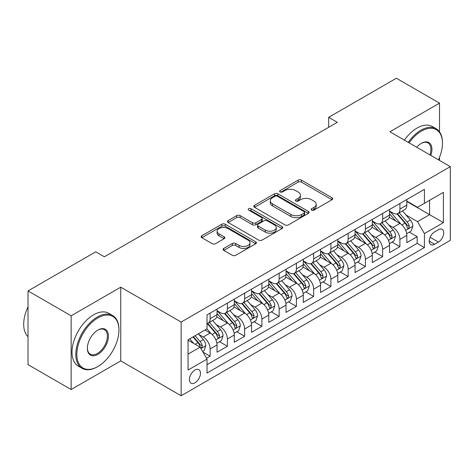 <?xml version="1.0" encoding="UTF-8"?>
<svg xmlns="http://www.w3.org/2000/svg" width="474" height="474" viewBox="0 0 474 474"><rect width="100%" height="100%" fill="white"/><g stroke="black" fill="none" stroke-linecap="round" stroke-linejoin="round"><path stroke-width="0.71" d="M311.625 210.106A1.677 0.966 0 0 0 314.001 210.106L331.996 199.72A2.394 1.381 0 0 0 332.695 198.742A2.394 1.381 0 0 0 331.996 197.765L301.511 180.161A2.394 1.381 0 0 0 298.122 180.161L280.128 190.554A1.677 0.966 0 0 0 279.636 191.235A1.677 0.966 0 0 0 280.128 191.923A1.677 0.966 0 0 0 282.498 191.923L284.827 190.578A7.667 4.426 0 0 1 295.663 190.578L298.205 192.041A7.667 4.426 0 0 1 300.451 195.169A7.667 4.426 0 0 1 298.205 198.304L295.877 199.643A1.677 0.966 0 0 0 295.385 200.33A1.677 0.966 0 0 0 295.877 201.012A1.677 0.966 0 0 0 298.247 201.012L300.575 199.673A7.667 4.426 0 0 1 311.418 199.673L313.954 201.136A7.667 4.426 0 0 1 316.199 204.264A7.667 4.426 0 0 1 313.954 207.393L311.625 208.738A1.677 0.966 0 0 0 311.14 209.425A1.677 0.966 0 0 0 311.625 210.106L311.625 208.738M194.944 382.808A7.809 4.509 120 0 0 200.046 375.929A7.809 4.509 120 0 0 198.849 369.673A7.809 4.509 120 0 0 194.944 370.058A7.809 4.509 120 0 0 189.843 376.943A7.809 4.509 120 0 0 191.04 383.199A7.809 4.509 120 0 0 194.944 382.808M223.775 248.412A2.394 1.381 0 0 0 223.07 249.389A2.394 1.381 0 0 0 223.775 250.367L232.325 255.308A2.394 1.381 0 0 0 235.714 255.308L255.699 243.766A2.394 1.381 0 0 0 256.398 242.789A2.394 1.381 0 0 0 255.699 241.811L225.215 224.214A2.394 1.381 0 0 0 221.826 224.214L201.841 235.75A2.394 1.381 0 0 0 201.142 236.727A2.394 1.381 0 0 0 201.841 237.705L212.174 243.672A2.394 1.381 0 0 0 215.557 243.672L224.113 238.73A2.394 1.381 0 0 0 224.812 237.752A2.394 1.381 0 0 0 224.113 236.775L218.988 233.818A6.405 3.697 0 0 1 217.116 231.205A6.405 3.697 0 0 1 221.068 227.787A6.405 3.697 0 0 1 228.047 228.587L248.121 240.176A6.405 3.697 0 0 1 249.994 242.789A6.405 3.697 0 0 1 246.042 246.207A6.405 3.697 0 0 1 239.056 245.408L235.714 243.476A2.394 1.381 0 0 0 232.325 243.476L223.775 248.412L223.775 250.367M120.752 287.179L71.147 315.82L28.013 290.918L28.013 364.63L71.147 389.533L120.752 360.898L181.139 395.76L181.139 322.047L120.752 287.179L120.752 360.898M439.517 131.843L439.517 103.142L389.912 131.784L450.3 166.647L181.139 322.047M439.517 103.142L396.382 78.24L328.66 117.339L328.66 127.299M28.013 290.918L95.736 251.818L104.363 256.795L337.287 122.322L328.66 117.339M284.998 224.895A2.394 1.381 0 0 0 288.382 224.895L308.367 213.359A2.394 1.381 0 0 0 309.072 212.382A2.394 1.381 0 0 0 308.367 211.404L277.882 193.801A2.394 1.381 0 0 0 274.499 193.801L254.514 205.343A2.394 1.381 0 0 0 253.809 206.32A2.394 1.381 0 0 0 254.514 207.298L284.998 224.895M249.342 210.468A1.677 0.966 0 0 1 251.042 210.705L251.042 208.714L282.03 226.608A2.394 1.381 0 0 1 282.735 227.585A2.394 1.381 0 0 1 282.03 228.563L262.051 240.099A2.394 1.381 0 0 1 258.662 240.099L228.178 222.502L228.178 220.546A2.394 1.381 0 0 0 227.479 221.524A2.394 1.381 0 0 0 228.178 222.502M228.178 220.546L236.727 215.605A2.394 1.381 0 0 1 240.117 215.605L252.482 222.744A2.394 1.381 0 0 0 255.865 222.744L261.541 219.468A2.394 1.381 0 0 0 262.24 218.49A2.394 1.381 0 0 0 261.541 217.513L248.672 210.083A1.677 0.966 0 0 1 248.18 209.401A1.677 0.966 0 0 1 249.211 208.507A1.677 0.966 0 0 1 251.042 208.714M206.546 358.279L210.13 356.211L202.967 352.081M198.896 334.484L203.228 336.99A9.758 5.635 60 0 1 210.13 348.941L217.027 344.959L217.027 352.229L227.384 346.251L219.533 341.718M216.15 324.524L220.481 327.024A9.758 5.635 60 0 1 227.384 338.981L234.28 334.994L234.28 342.269L244.637 336.291L236.787 331.759M233.404 314.564L237.735 317.065A9.758 5.635 60 0 1 244.637 329.021L251.534 325.034L251.534 332.304L261.891 326.331L254.04 321.799M250.657 304.604L254.988 307.105A9.758 5.635 60 0 1 261.891 319.055L268.788 315.074L268.788 322.344L279.145 316.365L271.294 311.833M267.911 294.638L272.242 297.145A9.758 5.635 60 0 1 279.145 309.095L286.041 305.114L286.041 312.384L296.398 306.405L288.548 301.873M285.164 284.678L289.496 287.179A9.758 5.635 60 0 1 296.398 299.135L303.295 295.148L303.295 302.424L313.652 296.446L305.801 291.913M302.418 274.719L306.749 277.219A9.758 5.635 60 0 1 313.652 289.176L320.554 285.188L320.554 292.458L330.905 286.486L323.055 281.953M319.672 264.759L324.003 267.259A9.758 5.635 60 0 1 330.905 279.21L337.808 275.228L337.808 282.498L348.159 276.52L340.308 271.987M336.925 254.793L341.256 257.299A9.758 5.635 60 0 1 348.159 269.25L355.062 265.268L355.062 272.538L365.413 266.56L357.562 262.027M354.179 244.833L358.51 247.333A9.758 5.635 60 0 1 365.413 259.29L372.315 255.302L372.315 262.578L382.666 256.6L374.816 252.067M371.432 234.873L375.764 237.373A9.758 5.635 60 0 1 382.666 249.33L389.569 245.342L389.569 252.612L399.92 246.64L399.92 239.364A9.758 5.635 -120 0 0 393.017 227.413L388.686 224.913M392.069 242.107L399.92 246.64M217.027 344.959A9.758 5.635 -120 0 0 210.13 333.003L204.952 330.017M234.28 334.994A9.758 5.635 -120 0 0 227.384 323.043L216.713 316.881M251.534 325.034A9.758 5.635 -120 0 0 244.637 313.083L233.966 306.921M268.788 315.074A9.758 5.635 -120 0 0 261.891 303.117L251.22 296.961M286.041 305.114A9.758 5.635 -120 0 0 279.145 293.157L268.474 286.995M303.295 295.148A9.758 5.635 -120 0 0 296.398 283.197L285.727 277.035M320.554 285.188A9.758 5.635 -120 0 0 313.652 273.237L302.981 267.075M337.808 275.228A9.758 5.635 -120 0 0 330.905 263.271L320.234 257.115M355.062 265.268A9.758 5.635 -120 0 0 348.159 253.312L337.488 247.15M372.315 255.302A9.758 5.635 -120 0 0 365.413 243.352L354.742 237.19M389.569 245.342A9.758 5.635 -120 0 0 382.666 233.392L371.995 227.23M438.397 229.706L434.599 231.893A7.566 4.367 120 0 0 429.657 238.558A7.566 4.367 120 0 0 430.819 244.62A7.566 4.367 120 0 0 434.599 244.246L438.397 242.054A7.566 4.367 120 0 0 443.338 235.388A7.566 4.367 120 0 0 442.177 229.327A7.566 4.367 120 0 0 438.397 229.706M181.139 395.76L450.3 240.365L450.3 166.647M188.042 354.119L200.123 347.146L207.019 359.102L207.019 373.05L424.42 247.535L424.42 233.587L417.517 221.636L405.94 214.947M207.019 359.102L188.042 370.058L188.042 339.775L207.019 328.82L207.019 314.872L424.42 189.357L424.42 203.305L443.397 192.349L443.397 222.632L424.42 233.587M217.027 310.689L220.481 312.68A9.758 5.635 60 0 0 225.357 313.166L232.26 309.178A9.758 5.635 -120 0 0 234.28 304.711L234.28 299.135M234.28 300.729L237.735 302.72A9.758 5.635 60 0 0 242.611 303.206L249.514 299.218A9.758 5.635 -120 0 0 251.534 294.751L251.534 289.17M251.534 290.769L254.988 292.76A9.758 5.635 60 0 0 259.865 293.24L266.767 289.259A9.758 5.635 -120 0 0 268.788 284.791L268.788 279.21M268.788 280.804L272.242 282.8A9.758 5.635 60 0 0 277.118 283.28L284.021 279.299A9.758 5.635 -120 0 0 286.041 274.825L286.041 269.25M286.041 270.844L289.496 272.834A9.758 5.635 60 0 0 294.372 273.32L301.274 269.333A9.758 5.635 -120 0 0 303.295 264.865L303.295 259.29M303.295 260.884L306.749 262.874A9.758 5.635 60 0 0 311.631 263.36L318.528 259.373A9.758 5.635 -120 0 0 320.554 254.905L320.554 249.324M320.554 250.924L324.003 252.915A9.758 5.635 60 0 0 328.885 253.394L335.782 249.413A9.758 5.635 -120 0 0 337.808 244.945L337.808 239.364M337.808 240.958L341.256 242.955A9.758 5.635 60 0 0 346.139 243.435L353.035 239.453A9.758 5.635 -120 0 0 355.062 234.986L355.062 229.404M355.062 230.998L358.51 232.989A9.758 5.635 60 0 0 363.392 233.475L370.289 229.487A9.758 5.635 -120 0 0 372.315 225.02L372.315 219.444M372.315 221.038L375.764 223.029A9.758 5.635 60 0 0 380.646 223.515L387.542 219.527A9.758 5.635 -120 0 0 389.569 215.06L389.569 209.478M207.019 364.678L417.173 243.352L417.173 236.674L406.822 242.652L406.822 235.382A9.758 5.635 -120 0 0 399.92 223.426L389.249 217.27M389.569 211.078L393.017 213.069A9.758 5.635 -120 0 0 397.899 213.549A9.758 5.635 -120 0 0 399.92 209.081L399.92 203.506M397.899 213.549L404.802 209.567A9.758 5.635 -120 0 0 406.822 205.1L406.822 199.518M210.13 313.077L210.13 318.658A9.758 5.635 60 0 1 208.104 323.126A9.758 5.635 60 0 1 207.019 323.523M208.104 323.126L215.006 319.144A9.758 5.635 -120 0 0 217.027 314.671L217.027 309.095M227.384 303.117L227.384 308.698A9.758 5.635 60 0 1 225.357 313.166M244.637 293.157L244.637 298.733A9.758 5.635 60 0 1 242.611 303.206M261.891 283.197L261.891 288.773A9.758 5.635 60 0 1 259.865 293.24M279.145 273.231L279.145 278.813A9.758 5.635 60 0 1 277.118 283.28M296.398 263.271L296.398 268.853A9.758 5.635 60 0 1 294.372 273.32M313.652 253.312L313.652 258.893A9.758 5.635 60 0 1 311.631 263.36M330.905 243.352L330.905 248.927A9.758 5.635 60 0 1 328.885 253.394M348.159 233.386L348.159 238.967A9.758 5.635 60 0 1 346.139 243.435M365.413 223.426L365.413 229.007A9.758 5.635 60 0 1 363.392 233.475M382.666 213.466L382.666 219.047A9.758 5.635 60 0 1 380.646 223.515M382.666 249.33L382.666 256.6M365.413 259.29L365.413 266.56M348.159 269.25L348.159 276.52M330.905 279.21L330.905 286.486M313.652 289.176L313.652 296.446M296.398 299.135L296.398 306.405M279.145 309.095L279.145 316.365M261.891 319.055L261.891 326.331M244.637 329.021L244.637 336.291M227.384 338.981L227.384 346.251M210.13 348.941L210.13 356.211M200.123 347.146L188.042 340.178M417.517 221.636L429.598 214.663L429.598 200.318L443.397 192.349M406.822 201.515L443.397 222.632M406.822 201.112L417.517 207.292L424.42 203.305M439.517 160.419L439.517 157.356M71.147 315.82L71.147 389.533M409.323 232.142L417.173 236.674M417.173 243.352L424.42 247.535M312.301 210.343L313.954 209.389A7.667 4.426 0 0 0 316.199 206.255L316.199 204.264M300.451 195.169L300.451 197.166A7.667 4.426 0 0 1 298.205 200.295L296.546 201.249M331.96 199.738L301.511 182.158A2.394 1.381 0 0 0 298.122 182.158L280.798 192.16M308.337 213.377L277.882 195.798A2.394 1.381 0 0 0 274.499 195.798L254.544 207.316M304.136 213.063A1.677 0.966 0 0 0 304.628 212.382A1.677 0.966 0 0 0 304.136 211.694L277.373 196.248A1.677 0.966 0 0 0 275.003 196.248L272.55 197.664A7.667 4.426 0 0 0 270.304 200.792A7.667 4.426 0 0 0 272.55 203.921L290.84 214.485A7.667 4.426 0 0 0 301.677 214.485L304.136 213.063L304.136 215.06A1.677 0.966 0 0 0 304.628 214.372L304.628 212.382M270.304 200.792L270.304 202.789A7.667 4.426 0 0 0 272.55 205.917L272.55 203.921M304.136 215.06L301.677 216.476A7.667 4.426 0 0 1 290.84 216.476L272.55 205.917M228.207 222.519L236.727 217.602L236.727 215.605M262.24 218.49L262.24 220.487A2.394 1.381 0 0 1 261.541 221.465L255.865 224.735A2.394 1.381 0 0 1 252.482 224.735L240.117 217.602A2.394 1.381 0 0 0 236.727 217.602M251.042 210.705L282 228.581M265.31 230.151A6.405 3.697 0 0 0 272.289 230.957A6.405 3.697 0 0 0 276.247 227.538A6.405 3.697 0 0 0 274.369 224.919L267.3 220.837A2.394 1.381 0 0 0 263.911 220.837L258.235 224.113A2.394 1.381 0 0 0 257.536 225.091A2.394 1.381 0 0 0 258.235 226.068L265.31 230.151L265.31 232.147A6.405 3.697 0 0 0 272.289 232.947A6.405 3.697 0 0 0 276.247 229.529L276.247 227.538M257.536 225.091L257.536 227.082A2.394 1.381 0 0 0 258.235 228.065L258.235 226.068M265.31 232.147L258.235 228.065M249.994 242.789L249.994 244.78A6.405 3.697 0 0 1 246.042 248.198A6.405 3.697 0 0 1 239.056 247.398L235.714 245.467A2.394 1.381 0 0 0 232.325 245.467L223.805 250.385M217.116 231.205L217.116 233.196A6.405 3.697 0 0 0 218.988 235.809L218.988 233.818M224.084 238.748L218.988 235.809M255.664 243.784L225.215 226.205A2.394 1.381 0 0 0 221.826 226.205L201.877 237.723M406.674 233.67L411.136 231.099L412.86 226.116A6.464 3.733 -120 0 0 410.342 220.049L402.456 210.918M400.88 224.06L391.53 213.235A18.664 10.778 -120 0 0 389.569 211.185M395.749 221.02L390.523 214.965A15.494 8.947 -120 0 0 389.569 213.928M397.016 213.904L404.992 223.136A6.464 3.733 60 0 1 407.296 227.585L407.77 228.355L408.641 228.231L409.37 226.394A6.464 3.733 -120 0 0 407.065 221.939L399.179 212.808M397.485 213.75L406.052 223.669A3.294 1.902 60 0 1 406.888 224.96L409.37 226.394M438.468 159.815A29.767 17.188 120 0 0 442.449 143.29A29.767 17.188 120 0 0 421.398 131.132A29.767 17.188 120 0 0 409.08 142.846M408.191 142.336A30.502 17.609 -60 0 1 420.882 130.237A30.502 17.609 -60 0 1 436.133 128.727A30.502 17.609 -60 0 1 442.449 142.692L442.449 143.29M416.717 147.26A14.884 8.591 -60 0 1 421.398 143.29L421.398 143.29A14.884 8.591 -60 0 1 430.825 155.407M404.393 140.144A30.502 17.609 -60 0 1 417.084 128.045A30.502 17.609 -60 0 1 432.335 126.534L436.133 128.727M429.924 154.88A14.155 8.171 120 0 0 427.957 142.887A14.155 8.171 120 0 0 421.137 143.444M97.371 366.823L97.893 366.521A29.767 17.188 120 0 0 118.938 330.064A29.767 17.188 120 0 0 97.893 317.912A29.767 17.188 120 0 0 76.841 354.368A29.767 17.188 120 0 0 97.893 366.521L97.371 366.823A30.502 17.609 -60 0 1 82.121 368.334A30.502 17.609 -60 0 1 77.446 343.893A30.502 17.609 -60 0 1 97.371 317.017A30.502 17.609 -60 0 1 112.622 315.506A30.502 17.609 -60 0 1 118.938 329.466L118.938 330.064M97.893 354.368A14.884 8.591 -60 0 1 87.364 348.295A14.884 8.591 -60 0 1 97.893 330.064L97.893 330.064A14.884 8.591 -60 0 1 108.416 336.143A14.884 8.591 -60 0 1 97.893 354.368M87.37 347.987A14.155 8.171 120 0 0 90.297 354.173A14.155 8.171 120 0 0 97.371 353.474A14.155 8.171 120 0 0 106.62 341.002A14.155 8.171 120 0 0 104.452 329.661A14.155 8.171 120 0 0 97.626 330.218M82.121 368.334L78.328 366.141A30.502 17.609 -60 0 1 73.654 341.701A30.502 17.609 -60 0 1 93.579 314.825A30.502 17.609 -60 0 1 108.83 313.314L112.622 315.506M28.013 336.741A30.502 17.609 -60 0 1 28.013 306.856M389.421 243.636L393.882 241.059L395.606 236.076A6.464 3.733 -120 0 0 393.088 230.008L385.202 220.878M383.626 234.02L374.276 223.195A18.664 10.778 -120 0 0 372.315 221.145M378.495 230.98L373.269 224.931A15.494 8.947 -120 0 0 372.315 223.888M379.763 223.864L387.738 233.095A6.464 3.733 60 0 1 390.043 237.551L390.517 238.315L391.388 238.191L392.116 236.354A6.464 3.733 -120 0 0 389.806 231.899L381.926 222.774M380.231 223.71L388.799 233.635A3.294 1.902 60 0 1 389.634 234.92L392.116 236.354M372.167 253.596L376.629 251.019L378.353 246.042A6.464 3.733 -120 0 0 375.835 239.968L367.948 230.844M366.372 243.98L357.023 233.155A18.664 10.778 -120 0 0 355.062 231.105M361.241 240.946L356.015 234.891A15.494 8.947 -120 0 0 355.062 233.848M362.509 233.824L370.484 243.055A6.464 3.733 60 0 1 372.789 247.511L373.257 248.275L374.134 248.157L374.863 246.314A6.464 3.733 -120 0 0 372.552 241.858L364.672 232.734M362.977 233.676L371.545 243.595A3.294 1.902 60 0 1 372.38 244.88L374.863 246.314M354.913 263.556L359.375 260.984L361.099 256.001A6.464 3.733 -120 0 0 358.581 249.928L350.695 240.804M349.119 253.946L339.769 243.121A18.664 10.778 -120 0 0 337.808 241.065M343.988 250.906L338.762 244.851A15.494 8.947 -120 0 0 337.808 243.808M345.256 243.784L353.231 253.015A6.464 3.733 60 0 1 355.536 257.471L356.004 258.241L356.881 258.117L357.609 256.274A6.464 3.733 -120 0 0 355.299 251.824L347.418 242.694M345.724 243.636L354.291 253.554A3.294 1.902 60 0 1 355.121 254.846L357.609 256.274M337.66 273.516L342.121 270.944L343.846 265.961A6.464 3.733 -120 0 0 341.327 259.888L333.441 250.764M331.865 263.905L322.516 253.08A18.664 10.778 -120 0 0 320.554 251.03M326.734 260.866L321.508 254.811A15.494 8.947 -120 0 0 320.554 253.774M328.002 253.75L335.977 262.981A6.464 3.733 60 0 1 338.282 267.431L338.75 268.201L339.627 268.077L340.35 266.24A6.464 3.733 -120 0 0 338.045 261.784L330.165 252.654M328.47 253.596L337.038 263.514A3.294 1.902 60 0 1 337.867 264.806L340.35 266.24M320.406 283.482L324.868 280.904L326.592 275.921A6.464 3.733 -120 0 0 324.074 269.854L316.188 260.724M314.612 273.865L305.262 263.04A18.664 10.778 -120 0 0 303.295 260.99M309.481 270.826L304.255 264.776A15.494 8.947 -120 0 0 303.295 263.734M310.748 263.71L318.724 272.941A6.464 3.733 60 0 1 321.028 277.397L321.496 278.161L322.373 278.037L323.096 276.2A6.464 3.733 -120 0 0 320.791 271.744L312.911 262.62M311.217 263.556L319.784 273.48A3.294 1.902 60 0 1 320.614 274.766L323.096 276.2M303.153 293.442L307.608 290.864L309.338 285.887A6.464 3.733 -120 0 0 306.82 279.814L298.934 270.69M297.358 283.825L288.008 273A18.664 10.778 -120 0 0 286.041 270.95M292.227 280.792L287.001 274.736A15.494 8.947 -120 0 0 286.041 273.694M293.495 273.67L301.47 282.901A6.464 3.733 60 0 1 303.775 287.357L304.243 288.121L305.12 288.002L305.843 286.16A6.464 3.733 -120 0 0 303.538 281.704L295.658 272.58M293.963 273.522L302.531 283.44A3.294 1.902 60 0 1 303.36 284.726L305.843 286.16M285.899 303.401L290.355 300.83L292.085 295.847A6.464 3.733 -120 0 0 289.567 289.774L281.68 280.649M280.098 293.791L270.755 282.966A18.664 10.778 -120 0 0 268.788 280.91M274.973 290.752L269.747 284.696A15.494 8.947 -120 0 0 268.788 283.653M276.241 283.63L284.216 292.861A6.464 3.733 60 0 1 286.521 297.317L286.989 298.087L287.866 297.962L288.589 296.12A6.464 3.733 -120 0 0 286.284 291.67L278.404 282.54M276.709 283.482L285.277 293.4A3.294 1.902 60 0 1 286.106 294.692L288.589 296.12M268.645 313.361L273.101 310.79L274.825 305.807A6.464 3.733 -120 0 0 272.313 299.734L264.427 290.609M262.845 303.751L253.501 292.926A18.664 10.778 -120 0 0 251.534 290.876M257.72 300.712L252.494 294.656A15.494 8.947 -120 0 0 251.534 293.619M258.988 293.596L266.963 302.827A6.464 3.733 60 0 1 269.268 307.276L269.736 308.047L270.613 307.922L271.335 306.086A6.464 3.733 -120 0 0 269.031 301.63L261.15 292.499M259.456 293.442L268.023 303.36A3.294 1.902 60 0 1 268.853 304.652L271.335 306.086M251.392 323.327L255.847 320.75L257.572 315.767A6.464 3.733 -120 0 0 255.053 309.7L247.173 300.569M245.591 313.711L236.242 302.886A18.664 10.778 -120 0 0 234.28 300.836M240.466 310.671L235.234 304.622A15.494 8.947 -120 0 0 234.28 303.579M241.734 303.556L249.709 312.787A6.464 3.733 60 0 1 252.014 317.242L252.482 318.007L253.359 317.882L254.082 316.045A6.464 3.733 -120 0 0 251.777 311.59L243.897 302.465M242.202 303.401L250.77 313.326A3.294 1.902 60 0 1 251.599 314.612L254.082 316.045M234.138 333.287L238.594 330.71L240.318 325.733A6.464 3.733 -120 0 0 237.8 319.66L229.92 310.535M228.338 323.671L218.988 312.846A18.664 10.778 -120 0 0 217.027 310.796M223.213 320.637L217.981 314.582A15.494 8.947 -120 0 0 217.027 313.539M224.48 313.515L232.456 322.747A6.464 3.733 60 0 1 234.76 327.202L235.228 327.967L236.105 327.848L236.828 326.005A6.464 3.733 -120 0 0 234.523 321.55L226.643 312.425M224.949 313.367L233.516 323.286A3.294 1.902 60 0 1 234.346 324.572L236.828 326.005M216.885 343.247L221.34 340.676L223.064 335.693A6.464 3.733 -120 0 0 220.546 329.62L212.666 320.495M211.084 333.637L206.96 328.855M205.959 330.597L205.289 329.821M207.227 323.475L215.202 332.707A6.464 3.733 60 0 1 217.507 337.162L217.975 337.932L218.852 337.808L219.575 335.965A6.464 3.733 -120 0 0 217.27 331.516L209.389 322.385M207.695 323.327L216.263 333.246A3.294 1.902 60 0 1 217.092 334.537L219.575 335.965M202.623 351.483L204.087 350.636L205.811 345.653A6.464 3.733 -120 0 0 203.293 339.58L198.333 333.838M193.7 343.443L189.707 338.815M188.705 340.557L188.042 339.793M192.983 336.925L197.948 342.672A6.464 3.733 60 0 1 200.253 347.122L200.721 347.892L201.598 347.768L202.321 345.931A6.464 3.733 -120 0 0 200.016 341.476L195.051 335.728M193.38 336.694L199.009 343.206A3.294 1.902 60 0 1 199.838 344.497L202.321 345.931M203.228 336.99L210.13 333.003M220.481 327.024L227.384 323.043M237.735 317.065L244.637 313.083M254.988 307.105L261.891 303.117M272.242 297.145L279.145 293.157M289.496 287.179L296.398 283.197M306.749 277.219L313.652 273.237M324.003 267.259L330.905 263.271M341.256 257.299L348.159 253.312M358.51 247.333L365.413 243.352M375.764 237.373L382.666 233.392M393.017 227.413L399.92 223.426M399.92 209.081L406.822 205.1M210.13 318.658L217.027 314.671M227.384 308.698L234.28 304.711M244.637 298.733L251.534 294.751M261.891 288.773L268.788 284.791M279.145 278.813L286.041 274.825M296.398 268.853L303.295 264.865M313.652 258.893L320.554 254.905M330.905 248.927L337.808 244.945M348.159 238.967L355.062 234.986M365.413 229.007L372.315 225.02M382.666 219.047L389.569 215.06M399.92 239.364L406.822 235.382M430.119 237.278L438.397 242.054M429.248 241.159L434.599 244.246M313.954 209.389L313.954 207.393M295.877 201.012L295.877 199.643M298.205 200.295L298.205 198.304M280.128 191.923L280.128 190.554M298.122 182.158L298.122 180.161M301.511 182.158L301.511 180.161M331.996 199.72L331.996 197.765M254.514 207.298L254.514 205.343M274.499 195.798L274.499 193.801M277.882 195.798L277.882 193.801M308.367 213.359L308.367 211.404M290.84 216.476L290.84 214.485M301.677 216.476L301.677 214.485M240.117 217.602L240.117 215.605M252.482 224.735L252.482 222.744M255.865 224.735L255.865 222.744M261.541 221.465L261.541 219.468M282.03 228.563L282.03 226.608M232.325 245.467L232.325 243.476M235.714 245.467L235.714 243.476M239.056 247.398L239.056 245.408M224.113 238.73L224.113 236.775M201.841 237.705L201.841 235.75M221.826 226.205L221.826 224.214M225.215 226.205L225.215 224.214M255.699 243.766L255.699 241.811M405.691 230.358L412.818 226.24M391.53 213.235L392.419 212.719M407.065 221.939L410.342 220.049M401.911 224.913L404.992 223.136M388.437 240.318L395.565 236.206M374.276 223.195L375.165 222.685M389.806 231.899L393.088 230.008M384.657 234.873L387.738 233.095M371.183 250.278L378.311 246.166M357.023 233.155L357.911 232.645M372.552 241.858L375.835 239.968M367.397 244.839L370.484 243.055M353.93 260.238L361.058 256.126M339.769 243.121L340.658 242.605M355.299 251.824L358.581 249.928M350.144 254.799L353.231 253.015M336.676 270.204L343.798 266.086M322.516 253.08L323.404 252.565M338.045 261.784L341.327 259.888M332.89 264.759L335.977 262.981M319.423 280.164L326.545 276.052M305.262 263.04L306.151 262.531M320.791 271.744L324.074 269.854M315.637 274.719L318.724 272.941M302.169 290.124L309.291 286.012M288.008 273L288.897 272.491M303.538 281.704L306.82 279.814M298.383 284.684L301.47 282.901M284.915 300.083L292.037 295.972M270.755 282.966L271.643 282.451M286.284 291.67L289.567 289.774M281.129 294.644L284.216 292.861M267.656 310.049L274.784 305.931M253.501 292.926L254.39 292.411M269.031 301.63L272.313 299.734M263.876 304.604L266.963 302.827M250.402 320.009L257.53 315.897M236.242 302.886L237.13 302.376M251.777 311.59L255.053 309.7M246.622 314.564L249.709 312.787M233.149 329.969L240.277 325.857M218.988 312.846L219.877 312.336M234.523 321.55L237.8 319.66M229.369 324.53L232.456 322.747M215.895 339.929L223.023 335.817M217.27 331.516L220.546 329.62M212.115 334.49L215.202 332.707M200.94 348.568L205.769 345.777M200.016 341.476L203.293 339.58M195.158 344.284L197.948 342.672"/></g></svg>
